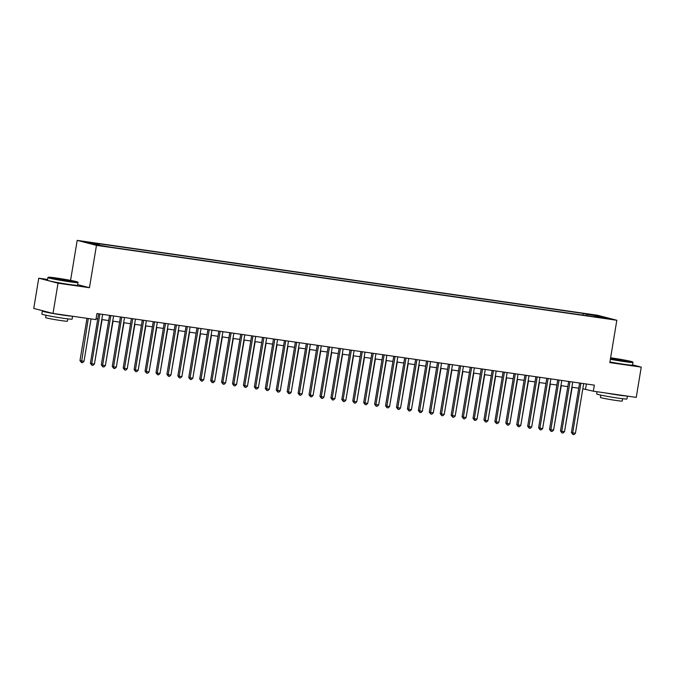 <?xml version="1.0" encoding="UTF-8"?>
<svg xmlns="http://www.w3.org/2000/svg" width="675" height="675" viewBox="0 0 675 675"><rect width="100%" height="100%" fill="white"/><g stroke="black" fill="none" stroke-linecap="round" stroke-linejoin="round"><path stroke-width="1.01" d="M103.908 246.291L98.373 245.219L103.908 246.291M47.596 279.467L38.753 278.201L33.75 308.441L53.021 313.436L95.926 319.613L96.93 313.563L594.337 385.147L593.333 391.196L636.247 397.373L641.25 367.124L632.576 364.88M70.571 280.378L77.195 240.376L597.561 315.267L616.832 320.262L96.466 245.371L77.195 240.376M604.707 317.984L610.073 319.03L604.648 318.347M587.166 315.757L586.837 314.381L583.192 313.436L95.622 243.262L99.267 244.207L87.244 242.477L95.167 244.527L110.835 247.202L594.498 316.811M586.837 314.381L598.86 316.111L606.783 318.161L594.751 316.432M38.753 278.201L58.025 283.188L53.021 313.436M58.025 283.188L89.454 287.71L96.466 245.371M616.832 320.262L609.82 362.602L641.25 367.124M582.803 388.775L593.333 391.196M96.078 318.735L97.732 318.971M101.79 319.553L108.667 320.541M112.725 321.131L119.602 322.118M123.66 322.701L130.528 323.688M134.587 324.27L141.463 325.266M145.522 325.848L152.398 326.835M156.457 327.417L163.325 328.413M167.383 328.995L174.26 329.982M178.318 330.564L185.195 331.56M189.253 332.142L196.121 333.129M200.18 333.712L207.056 334.699M211.115 335.289L217.983 336.277M222.05 336.859L228.918 337.846M232.976 338.437L239.853 339.424M243.911 340.006L250.779 340.993M254.838 341.584L261.714 342.571M265.773 343.153L272.649 344.14M276.708 344.723L283.576 345.718M287.634 346.3L294.511 347.288M298.569 347.87L305.446 348.865M309.504 349.448L316.373 350.435M320.431 351.017L327.308 352.012M331.366 352.595L338.243 353.582M342.301 354.164L349.169 355.151M353.227 355.742L360.104 356.729M364.163 357.311L371.031 358.298M375.098 358.889L381.966 359.876M386.024 360.458L392.901 361.446M396.959 362.036L403.827 363.023M407.886 363.606L414.762 364.593M418.821 365.175L425.697 366.171M429.756 366.753L436.624 367.74M440.682 368.322L447.559 369.318M451.617 369.9L458.494 370.887M462.552 371.469L469.42 372.465M473.479 373.047L480.355 374.034M484.414 374.617L491.29 375.604M495.349 376.194L502.217 377.182M506.275 377.764L513.152 378.751M517.21 379.342L524.078 380.329M528.145 380.911L535.013 381.898M539.072 382.489L545.948 383.476M550.007 384.058L556.875 385.045M560.933 385.627L567.81 386.623M571.868 387.205L578.745 388.192M586.381 383.999L585.52 389.171M582.905 315.141L583.192 313.436M99.267 244.207L99.495 245.152M598.32 316.946L598.86 316.111M89.454 287.71L77.828 284.698M579.597 383.02L571.404 432.54L572.704 432.877L580.922 383.214M575.438 433.266L573.969 434.624L572.873 434.464L572.704 432.877L575.438 433.266L583.656 383.611M572.873 434.464L571.404 432.54M564.697 430.523L572.189 387.248M610.436 358.898A14.977 0.65 9.4 0 0 624.257 361.209A14.977 0.65 9.4 0 0 632.669 361.977A14.977 0.65 9.4 0 0 611.55 357.91A14.977 0.65 9.4 0 0 610.622 357.784M632.669 361.977L632.973 362.399A15.339 0.667 -170.6 0 1 632.981 362.424A15.339 0.667 -170.6 0 1 624.358 361.606A15.339 0.667 -170.6 0 1 610.369 359.277M621.084 360.382L610.521 358.358L622.004 359.961L625.278 360.796L621.084 360.382M623.742 360.728L611.997 358.779M627.404 396.098L626.932 398.959A15.339 0.667 -170.6 0 1 618.308 398.14A15.339 0.667 -170.6 0 1 596.658 393.947L597.029 391.728M626.889 396.023A15.339 0.667 -170.6 0 1 618.806 395.12A15.339 0.667 -170.6 0 1 606.217 393.052M622.62 398.714L622.232 401.043A11.045 0.481 -170.6 0 1 616.022 400.452A11.045 0.481 -170.6 0 1 600.438 397.432L600.817 395.111M632.981 362.424L632.542 365.091A15.339 0.667 -170.6 0 1 623.911 364.272A15.339 0.667 -170.6 0 1 609.93 361.935M69.457 281.365A14.977 0.65 9.4 0 0 77.87 282.133A14.977 0.65 9.4 0 0 56.751 278.066A14.977 0.65 9.4 0 0 48.347 277.239A14.977 0.65 9.4 0 0 69.457 281.365M78.173 282.555A15.339 0.667 -170.6 0 1 78.182 282.58A15.339 0.667 -170.6 0 1 69.559 281.762A15.339 0.667 -170.6 0 1 47.908 277.568A15.339 0.667 -170.6 0 1 47.925 277.543L47.469 280.235A15.339 0.667 -170.6 0 0 69.112 284.428A15.339 0.667 -170.6 0 0 77.743 285.247L77.87 282.133M66.285 280.538L55.721 278.505L67.205 280.117L70.478 280.952L66.285 280.538M68.943 280.884L57.198 278.935M72.605 316.254L72.132 319.115A15.339 0.667 -170.6 0 1 63.509 318.296A15.339 0.667 -170.6 0 1 41.858 314.103L42.365 311.082A15.339 0.667 -170.6 0 1 43.757 311.032M72.09 316.178A15.339 0.667 -170.6 0 1 64.007 315.276A15.339 0.667 -170.6 0 1 42.365 311.082M67.821 318.87L67.433 321.199A11.045 0.481 -170.6 0 1 61.223 320.608A11.045 0.481 -170.6 0 1 45.638 317.587L46.027 315.267M568.662 381.451L560.469 430.962L561.769 431.3L569.995 381.645M564.502 431.696L563.034 433.046L561.938 432.894L561.769 431.3L564.502 431.696L572.729 382.033M561.938 432.894L560.469 430.962M557.736 379.882L549.534 429.393L550.842 429.73L559.06 380.067M553.576 430.118L552.099 431.477L551.011 431.317L550.842 429.73L553.576 430.118L561.794 380.464M551.011 431.317L549.534 429.393M546.801 378.304L538.608 427.815L539.907 428.152L548.125 378.498M542.641 428.549L541.173 429.899L540.076 429.747L539.907 428.152L542.641 428.549L550.859 378.886M540.076 429.747L538.608 427.815M535.874 376.734L527.673 426.246L528.972 426.583L537.199 376.92M531.706 426.971L530.238 428.33L529.141 428.169L528.972 426.583L531.706 426.971L539.933 377.317M529.141 428.169L527.673 426.246M553.77 428.946L561.263 385.678M542.835 427.376L550.327 384.1M531.9 425.798L539.392 382.531M520.973 424.229L528.466 380.962M524.939 375.157L516.738 424.668L518.046 425.005L526.264 375.351M520.779 425.402L519.303 426.752L518.214 426.6L518.046 425.005L520.779 425.402L528.998 375.739M518.214 426.6L516.738 424.668M510.038 422.66L517.531 379.384M514.004 373.587L505.811 423.098L507.111 423.436L515.329 373.773M509.844 423.824L508.376 425.183L507.279 425.022L507.111 423.436L509.844 423.824L518.062 374.169M507.279 425.022L505.811 423.098M499.103 421.082L506.596 377.814M503.077 372.009L494.876 421.521L496.176 421.858L504.402 372.203M498.909 422.255L497.441 423.605L496.344 423.453L496.176 421.858L498.909 422.255L507.136 372.592M496.344 423.453L494.876 421.521M488.177 419.512L495.669 376.237M492.142 370.44L483.941 419.951L485.249 420.289L493.467 370.626M487.983 420.685L486.506 422.035L485.418 421.875L485.249 420.289L487.983 420.685L496.201 371.022M485.418 421.875L483.941 419.951M477.242 417.935L484.734 374.667M481.208 368.862L473.015 418.373L474.314 418.711L482.541 369.056M477.048 419.108L475.58 420.457L474.483 420.306L474.314 418.711L477.048 419.108L485.266 369.453M474.483 420.306L473.015 418.373M466.307 416.365L473.799 373.089M470.281 367.293L462.08 416.804L463.388 417.142L471.606 367.478M466.113 417.538L464.645 418.888L463.556 418.728L463.388 417.142L466.113 417.538L474.339 367.875M463.556 418.728L462.08 416.804M455.38 414.788L462.873 371.52M459.346 365.715L451.153 415.235L452.452 415.572L460.671 365.909M455.186 415.96L453.71 417.319L452.621 417.158L452.452 415.572L455.186 415.96L463.404 366.306M452.621 417.158L451.153 415.235M444.445 413.218L451.938 369.942M448.411 364.146L440.218 413.657L441.517 413.994L449.744 364.34M444.251 414.391L442.783 415.741L441.686 415.581L441.517 413.994L444.251 414.391L452.469 364.728M441.686 415.581L440.218 413.657M433.519 411.64L441.003 368.373M437.484 362.568L429.283 412.087L430.591 412.425L438.809 362.762M433.325 412.813L431.848 414.172L430.76 414.011L430.591 412.425L433.325 412.813L441.543 363.158M430.76 414.011L429.283 412.087M422.584 410.071L430.076 366.795M426.549 360.998L418.357 410.51L419.656 410.847L427.874 361.192M422.39 411.244L420.922 412.594L419.825 412.442L419.656 410.847L422.39 411.244L430.608 361.581M419.825 412.442L418.357 410.51M411.649 408.493L419.141 365.226M415.614 359.429L407.422 408.94L408.721 409.278L416.948 359.615M411.455 409.666L409.987 411.024L408.89 410.864L408.721 409.278L411.455 409.666L419.681 360.011M408.89 410.864L407.422 408.94M400.722 406.924L408.215 363.648M404.688 357.851L396.487 407.363L397.794 407.7L406.012 358.045M400.528 408.097L399.052 409.447L397.963 409.295L397.794 407.7L400.528 408.097L408.746 358.433M397.963 409.295L396.487 407.363M389.787 405.346L397.28 362.078M393.753 356.282L385.56 405.793L386.859 406.131L395.077 356.468M389.593 406.519L388.125 407.877L387.028 407.717L386.859 406.131L389.593 406.519L397.811 356.864M387.028 407.717L385.56 405.793M378.852 403.777L386.345 360.509M382.826 354.704L374.625 404.215L375.924 404.553L384.151 354.898M378.658 404.949L377.19 406.299L376.093 406.148L375.924 404.553L378.658 404.949L386.885 355.286M376.093 406.148L374.625 404.215M367.926 402.207L375.418 358.931M371.891 353.135L363.69 402.646L364.998 402.983L373.216 353.32M367.732 403.372L366.255 404.73L365.167 404.57L364.998 402.983L367.732 403.372L375.95 353.717M365.167 404.57L363.69 402.646M356.991 400.629L364.483 357.362M360.956 351.557L352.763 401.068L354.063 401.406L362.281 351.751M356.797 401.802L355.328 403.152L354.232 403L354.063 401.406L356.797 401.802L365.015 352.139M354.232 403L352.763 401.068M346.056 399.06L353.548 355.784M350.03 349.988L341.828 399.499L343.128 399.836L351.354 350.173M345.862 400.233L344.393 401.583L343.297 401.423L343.128 399.836L345.862 400.233L354.088 350.57M343.297 401.423L341.828 399.499M335.129 397.482L342.622 354.215M339.095 348.41L330.893 397.921L332.201 398.258L340.419 348.604M334.935 398.655L333.458 400.005L332.37 399.853L332.201 398.258L334.935 398.655L343.153 349M332.37 399.853L330.893 397.921M324.194 395.913L331.687 352.637M328.16 346.84L319.967 396.352L321.266 396.689L329.493 347.026M324 397.086L322.532 398.436L321.435 398.275L321.266 396.689L324 397.086L332.218 347.423M321.435 398.275L319.967 396.352M313.259 394.335L320.752 351.067M317.233 345.262L309.032 394.782L310.34 395.12L318.558 345.457M313.065 395.508L311.597 396.866L310.508 396.706L310.34 395.12L313.065 395.508L321.292 345.853M310.508 396.706L309.032 394.782M302.332 392.766L309.825 349.49M306.298 343.693L298.105 393.204L299.405 393.542L307.623 343.887M302.138 393.938L300.662 395.288L299.573 395.128L299.405 393.542L302.138 393.938L310.357 344.275M299.573 395.128L298.105 393.204M291.398 391.188L298.89 347.92M295.363 342.115L287.17 391.635L288.47 391.973L296.696 342.309M291.203 392.361L289.735 393.719L288.638 393.559L288.47 391.973L291.203 392.361L299.422 342.706M288.638 393.559L287.17 391.635M280.471 389.618L287.955 346.343M284.437 340.546L276.235 390.057L277.543 390.395L285.761 340.74M280.277 390.791L278.8 392.141L277.712 391.981L277.543 390.395L280.277 390.791L288.495 341.128M277.712 391.981L276.235 390.057M269.536 388.041L277.028 344.773M273.502 338.977L265.309 388.488L266.608 388.825L274.826 339.162M269.342 389.213L267.874 390.572L266.777 390.412L266.608 388.825L269.342 389.213L277.56 339.559M266.777 390.412L265.309 388.488M258.601 386.471L266.093 343.195M262.567 337.399L254.374 386.91L255.673 387.248L263.9 337.593M258.407 387.644L256.939 388.994L255.842 388.842L255.673 387.248L258.407 387.644L266.633 337.981M255.842 388.842L254.374 386.91M247.674 384.893L255.167 341.626M251.64 335.829L243.439 385.341L244.747 385.678L252.965 336.015M247.48 386.066L246.004 387.425L244.915 387.264L244.747 385.678L247.48 386.066L255.698 336.412M244.915 387.264L243.439 385.341M236.739 383.324L244.232 340.057M240.705 334.252L232.512 383.763L233.812 384.1L242.03 334.446M236.545 384.497L235.077 385.847L233.98 385.695L233.812 384.1L236.545 384.497L244.763 334.834M233.98 385.695L232.512 383.763M225.804 381.755L233.297 338.479M229.778 332.682L221.577 382.193L222.877 382.531L231.103 332.868M225.61 382.919L224.142 384.277L223.045 384.117L222.877 382.531L225.61 382.919L233.837 333.264M223.045 384.117L221.577 382.193M214.878 380.177L222.37 336.909M218.843 331.104L210.642 380.616L211.95 380.953L220.168 331.298M214.684 381.35L213.207 382.7L212.119 382.548L211.95 380.953L214.684 381.35L222.902 331.687M212.119 382.548L210.642 380.616M203.943 378.608L211.435 335.332M207.908 329.535L199.716 379.046L201.015 379.384L209.233 329.721M203.749 379.772L202.281 381.13L201.184 380.97L201.015 379.384L203.749 379.772L211.967 330.117M201.184 380.97L199.716 379.046M193.008 377.03L200.5 333.762M196.982 327.957L188.781 377.468L190.08 377.806L198.307 328.151M192.814 378.202L191.346 379.552L190.249 379.401L190.08 377.806L192.814 378.202L201.04 328.548M190.249 379.401L188.781 377.468M182.081 375.46L189.574 332.184M186.047 326.388L177.846 375.899L179.153 376.237L187.372 326.573M181.887 376.633L180.411 377.983L179.322 377.823L179.153 376.237L181.887 376.633L190.105 326.97M179.322 377.823L177.846 375.899M171.146 373.882L178.639 330.615M175.112 324.81L166.919 374.321L168.218 374.659L176.445 325.004M170.952 375.055L169.484 376.414L168.387 376.253L168.218 374.659L170.952 375.055L179.17 325.401M168.387 376.253L166.919 374.321M160.211 372.313L167.704 329.037M164.185 323.241L155.984 372.752L157.292 373.089L165.51 323.426M160.017 373.486L158.549 374.836L157.461 374.676L157.292 373.089L160.017 373.486L168.244 323.823M157.461 374.676L155.984 372.752M149.285 370.735L156.777 327.468M153.25 321.663L145.057 371.183L146.357 371.52L154.575 321.857M149.091 371.908L147.614 373.267L146.526 373.106L146.357 371.52L149.091 371.908L157.309 322.253M146.526 373.106L145.057 371.183M138.35 369.166L145.842 325.89M142.315 320.093L134.123 369.605L135.422 369.942L143.648 320.288M138.156 370.339L136.688 371.689L135.591 371.528L135.422 369.942L138.156 370.339L146.374 320.676M135.591 371.528L134.123 369.605M127.415 367.588L134.907 324.321M131.389 318.516L123.188 368.035L124.495 368.373L132.713 318.71M127.229 368.761L125.752 370.119L124.664 369.959L124.495 368.373L127.229 368.761L135.447 319.106M124.664 369.959L123.188 368.035M116.488 366.019L123.981 322.743M120.454 316.946L112.261 366.457L113.56 366.795L121.778 317.14M116.294 367.192L114.826 368.542L113.729 368.39L113.56 366.795L116.294 367.192L124.512 317.528M113.729 368.39L112.261 366.457M105.553 364.441L113.046 321.173M109.519 315.377L101.326 364.888L102.625 365.226L110.852 315.562M105.359 365.614L103.891 366.972L102.794 366.812L102.625 365.226L105.359 365.614L113.586 315.959M102.794 366.812L101.326 364.888M94.627 362.872L102.119 319.604M98.592 313.799L90.391 363.31L91.699 363.648L99.917 313.993M94.433 364.044L92.956 365.394L91.867 365.243L91.699 363.648L94.433 364.044L102.651 314.381M91.867 365.243L90.391 363.31M86.982 318.322L79.979 360.61L84.012 361.344L91.041 318.904M88.307 318.516L81.447 362.543L79.979 360.61M84.012 361.344L82.544 362.694L81.447 362.543M48.347 277.239L47.925 277.543"/></g></svg>
